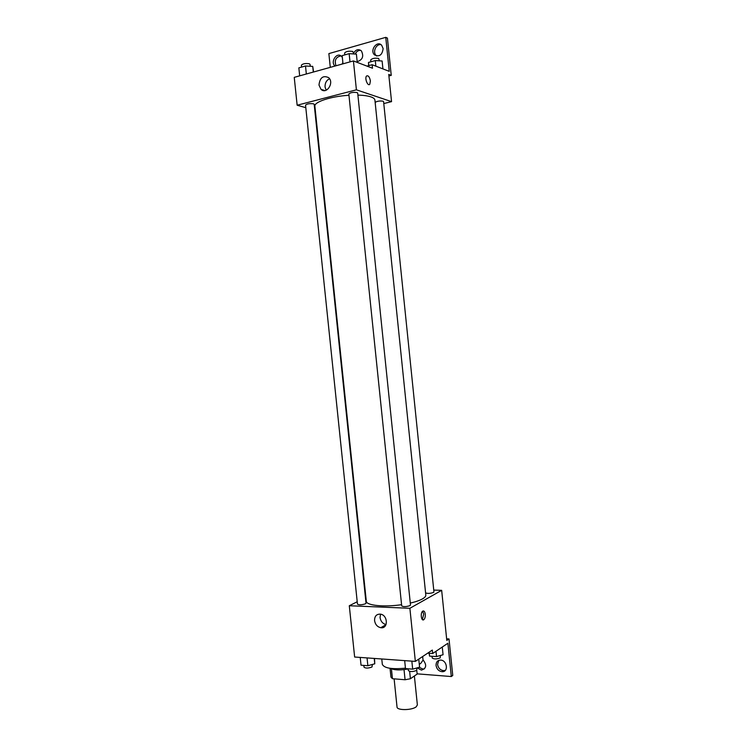 <?xml version="1.0" encoding="UTF-8"?>
<svg xmlns="http://www.w3.org/2000/svg" width="747" height="747" viewBox="0 0 747 747"><rect width="100%" height="100%" fill="white"/><g stroke="black" fill="none" stroke-linecap="round" stroke-linejoin="round"><path stroke-width="1.12" d="M394.117 678.846L397.03 707.026C396.844 710.528 411.942 710.388 416.191 706.821L417.368 704.925L414.38 675.988M404.024 669.639L405.07 679.751L392.455 678.706L390.961 677.146L390.046 668.313M416.77 670.339L417.153 674.074L410.402 678.743L405.07 679.751M409.636 671.385L410.402 678.743M408.207 668.938C400.383 670.404 394.5 670.218 390.569 668.388M391.428 668.817L392.455 678.706M419.291 664.279L420.71 663.439L423.035 660.143L422.662 656.52M381.773 658.975L382.324 664.344C384.21 668.21 391.923 669.48 405.444 668.154M433.746 590.093L441.664 590.335L446.799 640.422L449.012 638.937L452.757 675.456L451.3 676.539L447.883 643.251L432.681 653.504L432.326 650.077L415.351 661.394L354.638 657.024L349.297 605.742L357.215 601.746M425.267 614.221C425.416 616.798 424.931 618.619 423.81 619.674C421.289 621.7 420.122 612.773 422.699 611.149C423.988 610.542 424.847 611.56 425.267 614.221M441.664 590.335L409.879 608.291L415.351 661.394M409.963 605.621L410.486 605.023L357.692 93.058L357.047 92.553C353.098 92.077 350.352 92.563 348.83 93.991L401.699 605.91C403.464 606.947 406.219 606.844 409.963 605.621M425.585 592.894C427.686 593.669 430.319 593.52 433.484 592.455L433.942 591.932L383.584 101.62L383.034 101.181C379.691 100.742 377.058 101.144 375.143 102.395M409.879 608.291L349.297 605.742M365.423 603.819L366.03 603.193L314.198 104.328L313.469 103.805C309.594 103.375 306.952 103.824 305.542 105.14L357.468 604.146C359.092 605.098 361.744 604.986 365.423 603.819M348.961 95.28C331.052 96.27 313.824 101.984 314.879 106.289L366.301 601.232C366.133 605.443 383.995 607.32 401.578 604.687M410.29 603.09C415.584 601.858 419.627 600.467 422.438 598.907C424.791 597.572 425.911 596.302 425.809 595.079L374.91 100.089C374.751 98.809 373.369 97.726 370.773 96.849C367.673 95.831 363.387 95.252 357.906 95.102M374.564 620.617C374.546 616.172 376.497 614.015 380.419 614.137C388.048 615.052 388.375 629.151 380.746 627.713C377.319 626.882 375.255 624.52 374.564 620.617M380.531 614.155L380.055 617.582C380.718 621.373 382.716 623.698 386.04 624.585M422.335 619.524L423.717 614.146L422.615 611.214M449.012 638.937L446.631 638.806M432.681 653.504L427.686 653.167M451.3 676.539L417.125 673.841M445.361 670.311L443.597 670.638C440.291 670.171 438.274 668.117 437.555 664.466L438.75 660.395M424.557 668.798L422.951 669.069L419.132 667.304M436.052 665.512C435.996 662.103 437.49 660.292 440.543 660.096C447.136 660.087 448.77 672.151 442.121 671.702C438.797 671.236 436.78 669.172 436.052 665.512M423.007 659.853C426.995 664.998 426.472 668.416 421.429 670.124L417.162 667.865M383.79 103.562L391.549 101.639L356.403 89.817L297.147 105.224L305.812 107.68M314.804 110.229L315.309 110.369M356.403 89.817L353.424 60.937L372.501 68.22L372.137 64.718L389.243 71.348L385.76 37.35L387.422 38.088L391.241 75.382L388.757 74.429L391.549 101.639M370.4 80.937L369.774 84.271C367.785 86.727 364.396 78.071 366.553 76.007C368.299 75.251 369.578 76.894 370.4 80.937C369.578 76.894 368.299 75.251 366.553 76.007C364.396 78.071 367.776 86.727 369.774 84.271L370.4 80.947M353.424 60.937L294.243 77.352L297.147 105.224M318.978 85.027C319.893 77.576 323.124 75.12 328.671 77.66C334.497 82.73 326.458 94.841 320.995 89.323L318.978 85.027M330.286 67.351L328.867 53.607L385.76 37.35M329.548 78.734C326.42 80.302 324.917 83.057 325.048 86.997L326.168 90.219M355.208 54.055C356.515 51.422 358.364 50.189 360.773 50.366M335.991 65.773C334.226 60.264 335.879 56.977 340.959 55.904M376.759 56.044L376.152 55.53C372.333 52.103 376.199 43.522 381.063 44.699M388.916 75.989L391.241 75.382M367.001 66.119L372.137 64.718M353.583 53.168C355.815 49.526 358.401 48.742 361.333 50.833C364.041 56.249 362.659 59.853 357.178 61.656M342.854 62.393L342.191 64.046M335.001 66.044L334.964 66.016C330.062 61.852 336.897 51.618 341.482 56.324L342.341 57.444M383.136 48.583C382.203 55.101 379.317 57.183 374.462 54.848C369.541 50.32 377.095 40.133 381.652 45.212L383.136 48.583M357.253 62.393L356.403 54.129L349.157 53.653L342.154 55.633L343.004 63.822M349.157 53.653L350.007 61.88M344.797 54.886L344.6 53C346.104 51.366 348.84 50.852 352.817 51.459L353.658 53.952M313.591 71.983L312.732 66.399L305.495 65.988L298.847 67.865L299.678 75.839M312.732 66.399L313.32 72.057M305.495 65.988L306.335 74M301.583 67.09L301.386 65.194C302.778 63.691 305.42 63.215 309.314 63.775L310.042 64.382L310.238 66.259M382.931 68.901L382.119 61.002L375.283 60.572L368.476 62.44L368.663 65.661M375.283 60.572L375.862 66.166M368.476 62.44L368.813 65.624M370.914 61.768L370.717 59.919C372.211 58.369 374.854 57.874 378.636 58.434L379.401 60.834M418.759 659.125L419.59 667.174L412.68 669.153L405.49 668.602L404.669 660.628M411.849 661.142L412.68 669.153M408.198 668.808L408.376 670.573C410.178 671.908 412.932 671.861 416.649 670.423L416.975 667.921M374.499 658.452L374.77 663.812L367.86 665.726L361.034 665.203L360.222 657.425M374.219 658.434L374.77 663.812M367.048 657.92L367.86 665.726M363.845 665.418L364.022 667.192C365.685 668.425 368.336 668.35 371.987 666.987L372.398 664.466M442.271 647.033L443.064 654.745L436.528 656.585L429.553 656.109L429.114 653.261M435.987 651.272L436.528 656.585M429.264 653.27L429.553 656.109M432.046 656.277L432.224 658.014C433.988 659.265 436.65 659.227 440.198 657.883L440.459 655.474M380.746 627.713L385.984 624.725M423.81 619.674L422.419 619.608M421.429 670.124L422.951 669.069M442.121 671.702L443.597 670.638M320.995 89.323L324.889 90.564M374.462 54.848L376.152 55.53"/></g></svg>
